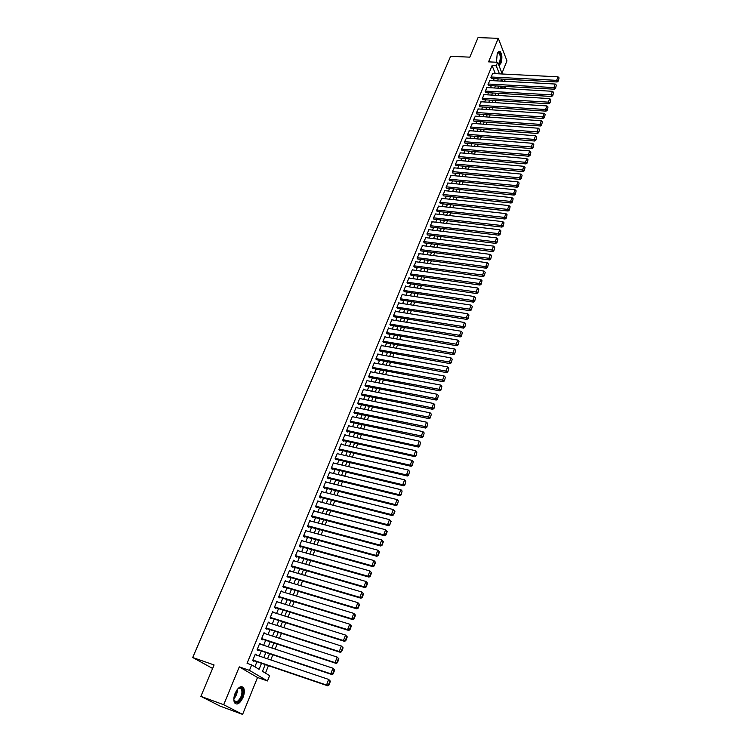 <?xml version="1.0" encoding="UTF-8"?>
<svg xmlns="http://www.w3.org/2000/svg" width="752" height="752" viewBox="0 0 752 752"><rect width="100%" height="100%" fill="white"/><g stroke="black" fill="none" stroke-linecap="round" stroke-linejoin="round"><path stroke-width="1.13" d="M243.018 697.442C244.522 693.466 244.729 690.298 243.639 687.939C241.129 685.222 238.309 686.98 235.16 693.203C233.656 697.17 233.44 700.347 234.502 702.725C237.059 705.47 239.897 703.703 243.018 697.442M498.971 65.603L500.917 63.243C502.402 58.242 502.176 54.398 500.249 51.719C499.159 50.995 498.144 51.681 497.213 53.787L496.442 62.228M265.212 664.561L262.476 671.339L269.62 675.606L267.477 680.955L249.448 670.37L251.685 664.89L259.083 669.308L261.517 663.302M257.522 677.496L239.286 666.864L223.692 704.718L200.869 696.361L220.204 706.166L242.595 714.4L257.522 677.496L267.477 680.955M212.609 668.453L192.719 657.511L450.627 56.306L469.812 57.152L478.037 37.6L498.285 38.324L488.584 61.861L497.655 62.284L502.289 73.997M501.969 73.198L506.961 60.856L498.285 38.324M505.711 86.471L505.09 88.022L504.442 86.395M500.804 88.341L501.029 87.796L505.09 88.022M265.456 673.125L268.464 665.661M270.776 659.927L272.826 654.813M275.138 649.089L277.168 644.041M279.462 638.326L281.474 633.344M283.767 627.638L285.741 622.722M288.035 617.035L289.99 612.184M292.274 606.507L294.201 601.713M296.476 596.054L298.384 591.326M300.659 585.667L302.53 581.005M304.804 575.365L306.656 570.759M308.922 565.128L310.755 560.588M313.011 554.967L314.815 550.483M317.071 544.88L318.857 540.444M321.104 534.86L322.862 530.489M325.108 524.905L326.847 520.591M329.085 515.026L330.805 510.768M333.033 505.212L334.725 501.011M336.962 495.465L338.626 491.319M340.853 485.783L342.498 481.694M344.726 476.176L346.352 472.134M348.561 466.625L350.169 462.64M352.378 457.15L353.966 453.212M356.175 447.731L357.736 443.849M359.935 438.378L361.477 434.543M363.677 429.082L365.199 425.303M367.39 419.851L368.894 416.129M371.074 410.686L372.56 407.011M374.74 401.587L376.207 397.949M378.388 392.535L379.826 388.953M381.997 383.548L383.426 380.014M385.588 374.628L386.998 371.14M389.16 365.754L390.542 362.314M392.704 356.946L394.076 353.553M396.229 348.195L397.573 344.848M399.726 339.5L401.06 336.2M403.204 330.861L404.52 327.599M406.663 322.279L407.951 319.064M410.094 313.753L411.363 310.585M413.497 305.284L414.756 302.154M416.89 296.861L418.131 293.778M420.255 288.495L421.477 285.45M423.602 280.186L424.805 277.187M426.92 271.933L428.114 268.972M430.229 263.726L431.404 260.803M433.509 255.567L434.665 252.691M436.771 247.464L437.908 244.626M440.005 239.418L441.133 236.607M443.229 231.409L444.338 228.646M446.425 223.457L447.525 220.731M449.611 215.561L450.692 212.872M452.77 207.702L453.841 205.052M455.909 199.9L456.962 197.287M459.03 192.145L460.074 189.57M462.132 184.428L463.157 181.89M465.225 176.767L466.231 174.267M468.289 169.153L469.276 166.681M471.335 161.586L472.312 159.151M474.362 154.057L475.33 151.66M477.37 146.584L478.319 144.215M480.359 139.148L481.299 136.817M483.339 131.76L484.26 129.466M486.29 124.418L487.202 122.153M489.232 117.115L490.125 114.887M492.146 109.858L493.03 107.658M495.051 102.648L495.925 100.477M497.937 95.476L498.802 93.342M223.692 704.718L242.595 714.4M256.441 655.095L255.313 654.108L252.663 660.585L253.894 661.328L254.12 660.792M260.822 644.351L259.694 643.374L257.071 649.803L258.284 650.565L258.509 650.029M265.174 633.682L264.046 632.714L261.442 639.097L262.645 639.877L262.862 639.35M269.498 623.088L268.37 622.13L265.785 628.475L266.969 629.274L267.186 628.738M273.784 612.57L272.666 611.63L270.09 617.918L271.275 618.736L271.481 618.21M278.043 602.126L276.924 601.196L274.367 607.447L275.533 608.274L275.749 607.757M282.273 591.758L281.154 590.837L278.616 597.041L279.772 597.896L279.988 597.379M286.474 581.456L285.356 580.553L282.837 586.71L283.983 587.585L284.19 587.068M287.029 576.436L360.932 598.197L359.907 597.332L361.928 592.012L289.313 570.853L290.648 571.229L289.52 570.336L287.029 576.455L288.157 577.339L288.364 576.831M294.728 561.067L293.665 560.202L291.184 566.275L292.302 567.177L292.509 566.67M298.779 550.972L297.783 550.126L295.31 556.16L296.42 557.082L296.626 556.574M302.812 540.942L301.862 540.133L299.418 546.121L300.509 547.052L300.715 546.554M306.816 530.987L305.923 530.198L303.488 536.148L304.569 537.097L304.776 536.599M310.792 521.108L309.946 520.337L307.53 526.25L308.611 527.208L308.809 526.72M314.75 511.294L313.951 510.542L311.554 516.417L312.616 517.385L312.813 516.897M318.679 501.546L317.917 500.823L315.539 506.651L316.592 507.638L316.789 507.149M322.589 491.874L321.865 491.159L319.497 496.95L320.54 497.956L320.737 497.467M326.471 482.258L325.785 481.562L323.435 487.315L324.469 488.33L324.657 487.851M330.335 472.717L329.677 472.04L327.346 477.746L328.361 478.78L328.558 478.3M334.17 463.241L333.54 462.574L331.228 468.242L332.234 469.295L332.422 468.816M337.986 453.823L337.375 453.174L335.082 458.805L336.078 459.867L336.266 459.397M341.775 444.479L341.192 443.84L338.908 449.433L339.895 450.504L340.083 450.034M345.535 435.192L344.98 434.562L342.715 440.117L343.692 441.208L343.88 440.747M349.276 425.961L348.74 425.35L346.493 430.868L347.462 431.968L347.64 431.507M352.998 416.805L352.481 416.194L350.244 421.684L351.203 422.793L351.391 422.342M356.692 407.706L356.194 407.105L353.966 412.557L354.916 413.685L355.104 413.224M360.358 398.663L359.879 398.081L357.67 403.486L358.61 404.623L358.798 404.172M364.006 389.686L363.545 389.104L361.355 394.48L362.276 395.637L362.464 395.185M367.625 380.766L367.183 380.192L365.002 385.532L366.102 386.255M371.225 371.902L370.802 371.347L368.64 376.649L369.542 377.824L369.73 377.382M374.806 363.094L374.393 362.549L372.24 367.822L373.321 368.565M378.359 354.352L377.965 353.807L375.821 359.042L376.893 359.804M381.894 345.657L381.508 345.13L379.384 350.329L380.446 351.109M385.4 337.028L385.033 336.501L382.918 341.671L383.971 342.461M388.887 328.455L388.53 327.938L386.434 333.07L387.477 333.869M392.356 319.929L392.008 319.421L389.921 324.516L390.955 325.334M395.806 311.46L395.467 310.961L393.39 316.028L394.415 316.855M399.227 303.047L398.898 302.548L396.84 307.587L397.855 308.433M402.63 294.69L402.311 294.201L400.261 299.202L401.267 300.057M406.005 286.38L405.704 285.901L403.664 290.874L404.661 291.738M409.37 278.127L409.069 277.657L407.048 282.592L408.035 283.476M412.707 269.93L412.416 269.46L410.413 274.367L411.382 275.26M416.025 261.781L413.75 266.199L414.709 267.101M419.315 253.687L417.069 258.068L418.018 258.989M422.596 245.641L420.359 250.002L421.308 250.933M425.848 237.641L423.639 241.975L424.579 242.915M429.091 229.689L426.892 234.004L427.822 234.962M432.306 221.793L430.135 226.079L431.046 227.048M435.502 213.944L433.349 218.212L434.261 219.189M438.679 206.142L436.545 210.381L437.448 211.368M441.838 198.387L439.723 202.608L440.616 203.604M444.977 190.688L442.881 194.881L443.765 195.887M448.098 183.027L446.011 187.192L446.895 188.216M451.2 175.413L449.132 179.559L449.997 180.593M454.283 167.846L452.234 171.973L453.089 173.007M457.348 160.326L455.317 164.425L456.163 165.478M460.393 152.853L458.372 156.933L459.218 157.986M463.429 145.427L461.418 149.479L462.254 150.55M466.437 138.039L464.445 142.072L465.272 143.153M469.427 130.698L467.453 134.702L468.27 135.792M472.406 123.403L470.442 127.389L471.26 128.489M475.358 116.146L473.412 120.104L474.221 121.213M478.3 108.937L476.373 112.875L477.163 113.994M481.224 101.764L479.306 105.684L480.096 106.812M484.128 94.639L482.229 98.54L483.01 99.668M487.014 87.552L485.125 91.434L485.905 92.571M489.89 80.511L488.01 84.365L488.781 85.521M501.029 87.796L500.381 86.17M495.342 73.64L492.09 65.574L247.06 663.311L251.685 664.89M254.872 666.798L256.93 661.741M259.252 656.045L261.311 650.969M263.632 645.282L265.672 640.272M267.975 634.594L269.987 629.64M272.29 623.981L274.283 619.093M276.576 613.444L278.541 608.622M280.834 602.982L282.771 598.225M285.064 592.595L286.973 587.904M289.257 582.283L291.146 577.649M293.421 572.046L295.282 567.469M297.557 561.876L299.399 557.364M301.665 551.78L303.479 547.324M305.744 541.76L307.54 537.351M309.796 531.796L311.563 527.453M313.819 521.907L315.567 517.62M317.814 512.093L319.534 507.863M321.781 502.336L323.482 498.162M325.719 492.654L327.402 488.537M329.639 483.038L331.294 478.968M333.521 473.487L335.157 469.474M337.385 463.993L338.992 460.036M341.22 454.575L342.809 450.664M345.027 445.212L346.597 441.349M348.806 435.916L350.357 432.109M352.566 426.675L354.098 422.915M356.298 417.501L357.811 413.797M360.011 408.392L361.496 404.736M363.686 399.34L365.162 395.731M367.352 390.344L368.8 386.782M370.98 381.414L372.409 377.899M374.59 372.541L376.009 369.072M378.181 363.724L379.572 360.302M381.743 354.963L383.116 351.588M385.287 346.258L386.641 342.931M388.803 337.61L390.138 334.33M392.3 329.028L393.616 325.785M395.768 320.493L397.075 317.288M399.218 312.014L400.506 308.856M402.649 303.582L403.918 300.471M406.052 295.216L407.302 292.143M409.436 286.897L410.667 283.861M412.801 278.625L414.014 275.636M416.138 270.419L417.341 267.468M419.466 262.251L420.65 259.346M422.765 254.138L423.931 251.271M426.046 246.083L427.192 243.253M429.298 238.074L430.435 235.282M432.541 230.112L433.66 227.358M435.756 222.197L436.865 219.49M438.952 214.339L440.042 211.669M442.138 206.527L443.21 203.886M445.297 198.763L446.35 196.159M448.436 191.046L449.48 188.479M451.557 183.375L452.582 180.847M454.659 175.752L455.674 173.261M457.742 168.175L458.739 165.713M460.807 160.637L461.794 158.221M463.852 153.154L464.821 150.767M466.879 145.709L467.838 143.359M469.887 138.312L470.827 135.999M472.876 130.961L473.807 128.677M475.856 123.657L476.768 121.401M478.808 116.391L479.71 114.172M481.75 109.162L482.634 106.981M484.664 101.981L485.548 99.828M487.569 94.846L488.433 92.722M490.454 87.749L491.31 85.662M493.331 80.699L494.167 78.64M492.748 73.508L490.887 77.343L491.648 78.509M239.286 666.864L249.448 670.37M492.09 65.574L496.226 65.772L497.655 62.284M200.869 696.361L214.076 664.956L192.719 657.511M502.364 81.188L501.546 79.129L500.747 81.103M498.736 86.076L497.89 88.172M495.878 93.163L495.013 95.297M493.002 100.298L492.128 102.46M490.107 107.47L489.214 109.66M487.193 114.68L486.29 116.908M484.26 121.937L483.348 124.202M481.318 129.241L480.387 131.534M478.347 136.591L477.407 138.913M475.367 143.98L474.409 146.339M472.369 151.406L471.401 153.803M469.342 158.888L468.364 161.313M466.306 166.408L465.309 168.88M463.251 173.985L462.245 176.485M460.177 181.599L459.152 184.137M457.084 189.26L456.05 191.835M453.973 196.968L452.92 199.581M450.843 204.723L449.771 207.373M447.694 212.534L446.603 215.213M444.517 220.383L443.426 223.109M441.33 228.288L440.221 231.043M438.125 236.241L436.987 239.033M434.891 244.24L433.744 247.079M431.639 252.287L430.482 255.172M428.367 260.389L427.192 263.313M425.077 268.549L423.884 271.5M421.769 276.745L420.556 279.753M418.432 285.008L417.21 288.044M415.076 293.318L413.835 296.401M411.701 301.674L410.442 304.804M408.308 310.097L407.029 313.264M404.886 318.566L403.589 321.781M401.446 327.092L400.13 330.344M397.977 335.674L396.652 338.973M394.49 344.303L393.146 347.65M390.984 352.998L389.621 356.392M387.449 361.75L386.067 365.181M383.896 370.557L382.495 374.035M380.315 379.422L378.895 382.947M376.714 388.342L375.276 391.924M373.095 397.329L371.629 400.948M369.439 406.362L367.954 410.037M365.763 415.471L364.259 419.193M362.069 424.636L360.546 428.405M358.347 433.857L356.796 437.683M354.596 443.144L353.026 447.017M350.817 452.497L349.238 456.417M347.02 461.907L345.412 465.883M343.194 471.382L341.568 475.414M339.34 480.923L337.695 485.012M335.467 490.53L333.794 494.675M331.557 500.202L329.865 504.404M327.628 509.95L325.907 514.199M323.67 519.754L321.931 524.059M319.675 529.634L317.917 533.995M315.661 539.579L313.885 543.997M311.619 549.59L309.815 554.074M307.549 559.676L305.716 564.216M303.451 569.828L301.599 574.425M299.324 580.055L297.444 584.718M295.16 590.358L293.261 595.076M290.977 600.735L289.05 605.51M286.756 611.179L284.801 616.02M282.508 621.707L280.534 626.613M278.231 632.3L276.228 637.273M273.925 642.979L271.886 648.008M269.583 653.732L267.524 658.827M504.329 79.176L505.184 81.338M499.45 73.856L496.226 65.772M263.83 657.586L265.888 652.501M268.201 646.795L270.241 641.766M272.544 636.079L274.555 631.116M276.858 625.438L278.842 620.541M281.135 614.873L283.09 610.041M285.384 604.382L287.311 599.617M289.605 593.967L291.503 589.258M293.788 583.627L295.668 578.984M297.952 573.362L299.804 568.775M302.078 563.173L303.911 558.642M306.177 553.049L307.991 548.575M310.247 543L312.033 538.582M314.298 533.018L316.056 528.656M318.312 523.101L320.051 518.805M322.298 513.259L324.018 509.019M326.255 503.483L327.957 499.3M330.194 493.773L331.867 489.637M334.095 484.128L335.749 480.049M337.977 474.55L339.603 470.526M341.831 465.046L343.438 461.07M345.657 455.599L347.245 451.679M349.454 446.209L351.024 442.345M353.233 436.893L354.784 433.077M356.984 427.634L358.507 423.865M360.706 418.441L362.21 414.719M364.41 409.304L365.895 405.638M368.085 400.233L369.552 396.614M371.732 391.219L373.18 387.647M375.361 382.26L376.79 378.735M378.97 373.368L380.371 369.89M382.542 364.532L383.934 361.101M386.105 355.752L387.477 352.368M389.639 347.029L390.993 343.692M393.146 338.362L394.48 335.072M396.633 329.752L397.949 326.509M400.102 321.198L401.399 317.993M403.542 312.7L404.82 309.542M406.964 304.259L408.223 301.138M410.366 295.865L411.607 292.791M413.741 287.537L414.972 284.5M417.097 279.246L418.309 276.257M420.434 271.021L421.628 268.06M423.743 262.833L424.927 259.929M427.033 254.712L428.198 251.835M430.304 246.637L431.46 243.798M433.556 238.61L434.694 235.808M436.79 230.629L437.908 227.875M440.005 222.705L441.104 219.988M443.191 214.828L444.282 212.149M446.368 206.997L447.44 204.356M449.517 199.214L450.57 196.61M452.648 191.478L453.691 188.912M455.768 183.798L456.793 181.26M458.861 176.156L459.867 173.656M461.935 168.561L462.931 166.098M464.99 161.013L465.977 158.587M468.026 153.511L469.004 151.124M471.053 146.057L472.002 143.698M474.051 138.65L474.991 136.319M477.041 131.28L477.962 128.987M480.002 123.958L480.923 121.702M482.953 116.673L483.856 114.454M485.886 109.444L486.77 107.254M488.8 102.244L489.674 100.091M491.695 95.1L492.56 92.966M494.572 87.984L495.427 85.888M497.439 80.925L498.275 78.857M285.158 581.033L286.493 581.428M280.966 591.288L282.301 591.692M276.745 601.628L278.08 602.042M272.497 612.034L273.831 612.448M268.21 622.515L269.554 622.938M263.905 633.071L265.249 633.504M259.562 643.703L260.906 644.144M255.191 654.409L256.535 654.86M492.457 73.499L557.984 76.826L556.612 80.426L557.147 81.977L558.322 81.037L559.074 77.888L558.322 81.037M491.347 78.49L557.147 81.977M491.028 76.995L558.116 80.417M559.074 77.888L557.984 76.826M497.514 53.129L498.068 52.584C500.823 52.866 501.481 56.203 500.024 62.585L498.548 64.54M498.322 63.967L499.497 62.266C500.691 58.252 500.512 55.178 498.961 53.035L497.504 53.157M498.839 65.274L500.259 63.177C501.734 58.214 501.509 54.398 499.591 51.738L499.084 51.474M237.585 689.039L240.367 687.478C245.067 686.877 242.464 700.328 237.472 702.377C235.376 703.205 234.163 702.142 233.834 699.2M233.938 700.065L234.239 700.826L237.087 701.672C241.195 698.204 242.689 693.974 241.571 688.992L239.766 687.873L238.224 688.447M237.341 703.458C242.435 699.144 244.278 693.899 242.887 687.723L241.73 686.557M489.599 80.492L555.239 84.036L553.867 87.664L554.403 89.206L555.578 88.257L556.33 85.108L555.578 88.257M488.49 85.502L554.403 89.206M488.161 84.017L555.371 87.646M556.33 85.108L555.239 84.036M486.723 87.542L552.485 91.293L551.094 94.931L551.639 96.472L552.814 95.532L553.575 92.364L552.814 95.532M485.604 92.562L551.639 96.472M485.275 91.077L552.607 94.912M553.575 92.364L552.485 91.293M483.827 94.62L549.703 98.587L548.311 102.253L548.857 103.785L550.041 102.845L550.793 99.668L550.041 102.845M482.699 99.649L548.857 103.785M482.37 98.183L549.825 102.234M550.793 99.668L549.703 98.587M480.913 101.746L546.911 105.929L545.51 109.623L546.065 111.136L547.249 110.206L548.011 107.01L547.249 110.206M479.785 106.793L546.065 111.136M479.456 105.327L547.024 109.595M548.011 107.01L546.911 105.929M477.99 108.918L544.1 113.317L542.69 117.03L543.245 118.543L544.439 117.613L545.2 114.407L544.439 117.613M476.853 113.975L543.245 118.543M476.514 112.518L544.213 117.002M545.2 114.407L544.1 113.317M475.038 116.128L541.271 120.752L539.851 124.484L540.415 125.988L541.609 125.058L542.371 121.843L541.609 125.058M473.901 121.194L540.415 125.988M473.563 119.747L541.384 124.456M542.371 121.843L541.271 120.752M472.077 123.375L538.423 128.225L536.994 131.976L537.567 133.48L538.761 132.549L539.532 129.325L538.761 132.549M470.931 128.46L537.567 133.48M470.592 127.022L538.535 131.957M539.532 129.325L538.423 128.225M469.098 130.669L535.565 135.745L534.127 139.524L534.71 141.019L535.894 140.098L536.674 136.855L535.894 140.098M467.941 135.774L534.71 141.019M467.603 134.335L535.668 139.496M536.674 136.855L535.565 135.745M466.099 138.011L532.679 143.312L531.241 147.119L531.824 148.605L533.018 147.683L533.788 144.422L533.018 147.683M464.943 143.124L531.824 148.605M464.595 141.696L532.783 147.091M533.788 144.422L532.679 143.312M463.091 145.399L529.784 150.936L528.327 154.762L528.919 156.237L530.113 155.316L530.893 152.045L530.113 155.316M461.916 150.522L528.919 156.237M461.568 149.103L529.878 154.724M530.893 152.045L529.784 150.936M460.055 152.825L526.87 158.597L525.404 162.441L526.005 163.908L527.199 162.996L527.989 159.715L527.199 162.996M458.87 157.958L526.005 163.908M458.532 156.557L526.964 162.413M527.989 159.715L526.87 158.597M457 160.298L523.937 166.305L522.461 170.178L523.063 171.635L524.266 170.723L525.056 167.433L524.266 170.723M455.815 165.449L523.063 171.635M455.468 164.049L524.022 170.14M525.056 167.433L523.937 166.305M453.926 167.818L520.986 174.069L519.5 177.961L520.111 179.408L521.315 178.506L522.104 175.197L521.315 178.506M452.732 172.979L520.111 179.408M452.384 171.588L521.07 177.923M522.104 175.197L520.986 174.069M450.843 175.376L518.015 181.871L516.521 185.791L517.141 187.239L518.335 186.327L519.134 183.009L518.335 186.327M449.64 180.555L517.141 187.239M449.292 179.183L518.09 185.753M519.134 183.009L518.015 181.871M447.731 182.99L515.017 189.73L513.522 193.678L514.142 195.106L515.346 194.204L516.145 190.867L515.346 194.204M446.519 188.179L514.142 195.106M446.171 186.816L515.101 193.631M516.145 190.867L515.017 189.73M444.601 190.651L512.009 197.635L510.505 201.602L511.134 203.031L512.338 202.128L513.146 198.782L512.338 202.128M443.379 195.849L511.134 203.031M443.031 194.495L512.084 201.555M513.146 198.782L512.009 197.635M441.462 198.349L508.982 205.587L507.468 209.582L508.108 211.002L509.311 210.109L510.119 206.744L509.311 210.109M440.23 203.566L508.108 211.002M439.882 202.222L509.057 209.535M510.119 206.744L508.982 205.587M438.294 206.104L505.936 213.596L504.404 217.619L505.053 219.02L506.265 218.127L507.074 214.752L506.265 218.127M437.053 211.331L505.053 219.02M436.705 209.996L506.002 217.563M507.074 214.752L505.936 213.596M435.107 213.897L502.872 221.652L501.33 225.703L501.988 227.095L503.191 226.202L504.009 222.818L503.191 226.202M433.857 219.142L501.988 227.095M433.509 217.817L502.938 225.647M504.009 222.818L502.872 221.652M431.902 221.746L499.789 229.764L498.238 233.834L498.896 235.216L500.108 234.333L500.926 230.93L500.108 234.333M430.642 227.001L498.896 235.216M430.294 225.685L499.845 233.778M500.926 230.93L499.789 229.764M428.678 229.642L496.677 237.923L495.117 242.022L495.794 243.394L497.006 242.511L497.824 239.089L497.006 242.511M427.409 234.906L495.794 243.394M427.061 233.609L496.734 241.965M497.824 239.089L496.677 237.923M425.435 237.585L493.556 246.13L491.987 250.256L492.663 251.629L493.876 250.745L494.703 247.314L493.876 250.745M424.147 242.868L492.663 251.629M423.799 241.58L493.603 250.2M494.703 247.314L493.556 246.13M422.163 245.584L490.407 254.402L488.828 258.547L489.514 259.91L490.727 259.036L491.564 255.586L490.727 259.036M420.876 250.877L489.514 259.91M420.528 249.598L490.454 258.491M491.564 255.586L490.407 254.402M418.883 253.621L487.249 262.721L485.651 266.894L486.347 268.238L487.559 267.374L488.396 263.905L487.559 267.374M417.576 258.932L486.347 268.238M417.228 257.663L487.287 266.828M488.396 263.905L487.249 262.721M415.574 261.724L484.062 271.087L482.455 275.298L483.16 276.633L484.373 275.768L485.219 272.28L484.373 275.768M414.258 267.035L483.16 276.633M413.91 265.785L484.1 275.232M485.219 272.28L484.062 271.087M412.246 269.865L480.848 279.518L479.24 283.748L479.955 285.074L481.167 284.209L482.013 280.722L481.167 284.209M410.921 275.194L479.955 285.074M410.573 273.963L480.885 283.683M482.013 280.722L480.848 279.518M408.9 278.061L477.623 287.997L476.007 292.255L476.721 293.571L477.934 292.716L478.789 289.2L477.934 292.716M407.556 283.41L476.721 293.571M407.217 282.179L477.652 292.19M478.789 289.2L477.623 287.997M405.535 286.315L474.371 296.532L472.745 300.828L473.469 302.125L474.691 301.27L475.537 297.745L474.691 301.27M404.181 291.673L473.469 302.125M403.833 290.46L474.399 300.753M475.537 297.745L474.371 296.532M402.141 294.615L471.109 305.124L469.464 309.448L470.197 310.736L471.419 309.89L472.275 306.346L471.419 309.89M400.778 299.982L470.197 310.736M400.44 298.788L471.128 309.373M472.275 306.346L471.109 305.124M398.729 302.971L467.81 313.781L466.155 318.124L466.898 319.412L468.12 318.557L468.985 315.003L468.12 318.557M397.347 308.348L466.898 319.412M397.009 307.173L467.829 318.049M468.985 315.003L467.81 313.781M395.289 311.384L464.501 322.486L462.837 326.857L463.589 328.135L464.811 327.289L465.676 323.717L464.811 327.289M393.898 316.771L463.589 328.135M393.569 315.605L464.51 326.782M465.676 323.717L464.501 322.486M391.839 319.844L461.164 331.247L459.491 335.655L460.243 336.915L461.474 336.078L462.339 332.487L461.474 336.078M390.429 325.249L460.243 336.915M390.1 324.093L461.173 335.571M462.339 332.487L461.164 331.247M388.361 328.361L457.808 340.073L456.116 344.51L456.887 345.751L458.109 344.924L458.983 341.314L458.109 344.924M386.932 333.775L456.887 345.751M386.613 332.638L457.808 344.425M458.983 341.314L457.808 340.073M384.855 336.934L454.424 348.956L452.732 353.421L453.503 354.653L454.734 353.825L455.609 350.206L454.734 353.825M383.417 342.367L453.503 354.653M383.097 341.239L454.424 353.327M455.609 350.206L454.424 348.956M381.33 345.563L451.021 357.896L449.311 362.389L450.1 363.611L451.332 362.793L452.206 359.155L451.332 362.793M379.873 351.005L450.1 363.611M379.563 349.896L451.012 362.295M452.206 359.155L451.021 357.896M377.786 354.248L447.6 366.901L445.88 371.422L446.669 372.635L447.901 371.817L448.784 368.16L447.901 371.817M376.31 359.7L446.669 372.635M376 358.61L447.581 371.328M448.784 368.16L447.6 366.901M374.214 362.99L444.15 375.962L442.42 380.512L443.219 381.715L444.451 380.897L445.344 377.231L444.451 380.897M372.719 368.452L443.219 381.715M372.419 367.38L444.131 380.418M445.344 377.231L444.15 375.962M370.623 371.789L440.681 385.08L438.933 389.668L439.741 390.852L440.973 390.044L441.875 386.359L440.973 390.044M369.11 377.26L439.741 390.852M368.818 376.207L440.653 389.574M441.875 386.359L440.681 385.08M367.004 380.644L437.185 394.264L435.427 398.889L436.245 400.064L437.476 399.256L438.378 395.552L437.476 399.256M365.472 386.133L436.245 400.064M365.19 385.09L437.156 398.786M438.378 395.552L437.185 394.264M363.366 389.555L433.66 403.514L431.892 408.167L432.72 409.323L433.96 408.524L434.863 404.802L433.96 408.524M361.815 395.054L432.72 409.323M361.533 394.039L433.631 408.063M434.863 404.802L433.66 403.514M359.7 398.532L430.116 412.829L428.339 417.51L429.176 418.657L430.417 417.858L431.328 414.126L430.417 417.858M358.121 404.04L429.176 418.657M357.858 403.034L430.078 417.398M431.328 414.126L430.116 412.829M356.006 407.565L426.553 422.201L424.758 426.91L425.604 428.048L426.845 427.258L427.756 423.508L426.845 427.258M354.418 413.083L425.604 428.048M354.154 412.096L426.506 426.807M427.756 423.508L426.553 422.201M352.293 416.655L422.962 431.639L421.158 436.386L422.013 437.504L423.254 436.724L424.175 432.955L423.254 436.724M350.676 422.182L422.013 437.504M350.432 421.223L422.906 436.273M424.175 432.955L422.962 431.639M348.552 425.811L419.343 441.142L417.529 445.927L418.394 447.026L419.635 446.246L420.556 442.458L419.635 446.246M346.907 431.347L418.394 447.026M346.681 430.407L417.529 445.927L419.287 445.804M420.556 442.458L419.343 441.142M344.792 435.023L415.696 450.721L413.873 455.524L414.747 456.624L415.988 455.844L416.918 452.037L415.988 455.844M343.119 440.569L414.747 456.624M342.903 439.657L413.873 455.524L415.64 455.411M416.918 452.037L415.696 450.721M341.004 444.3L412.03 460.356L410.188 465.197L411.081 466.278L412.322 465.507L413.252 461.681L412.322 465.507M339.302 449.856L411.081 466.278M339.096 448.963L410.188 465.197L411.964 465.074M413.252 461.681L412.03 460.356M337.187 453.644L408.336 470.056L406.484 474.935L407.387 475.997L408.627 475.236L409.567 471.391L408.627 475.236M335.458 459.209L407.387 475.997M335.27 458.335L406.484 474.935L408.27 474.813M409.567 471.391L408.336 470.056M333.343 463.044L404.623 479.832L402.752 484.739L403.664 485.792L404.905 485.031L405.854 481.177L404.905 485.031M331.585 468.618L403.664 485.792M331.416 467.772L402.752 484.739L404.548 484.617M405.854 481.177L404.623 479.832M329.479 472.51L400.872 489.674L398.992 494.619L399.914 495.653L401.154 494.901L402.113 491.018L401.154 494.901M327.684 478.093L399.914 495.653M327.534 477.266L398.992 494.619L400.797 494.487M402.113 491.018L400.872 489.674M325.588 482.041L397.103 499.582L395.214 504.564L396.135 505.579L397.385 504.836L398.344 500.935L397.385 504.836M323.755 487.625L396.135 505.579M323.633 486.835L395.214 504.564L397.018 504.423M398.344 500.935L397.103 499.582M321.668 491.639L393.305 509.555L394.922 511.332L394.546 510.928L393.587 514.838L394.922 511.332M319.797 497.232L392.337 515.581L391.397 514.575L393.305 509.555L394.546 510.928M319.694 496.461L391.397 514.575L393.211 514.443M392.337 515.581L393.587 514.838M317.72 501.302L389.48 519.613L391.106 521.38L390.72 520.986L389.762 524.915L391.106 521.38M315.802 506.895L388.511 525.648L387.562 524.661L389.48 519.613L390.72 520.986M315.737 506.162L387.562 524.661L389.376 524.52M388.511 525.648L389.762 524.915M313.744 511.031L385.635 529.737L387.261 531.504L386.876 531.119L385.522 534.681L385.908 535.067L387.261 531.504M311.789 516.633L384.657 535.791L383.699 534.822L385.635 529.737L386.876 531.119M311.751 515.919L383.699 534.822L385.522 534.681M384.657 535.791L385.908 535.067M309.749 520.826L381.753 539.927L383.388 541.703L383.003 541.318L382.025 545.285L383.388 541.703M307.737 526.428L380.775 546.008L379.798 545.05L381.753 539.927L383.003 541.318M307.737 525.751L379.798 545.05L381.64 544.909M380.775 546.008L382.025 545.285M305.716 530.696L377.842 550.191L379.487 551.968L379.093 551.592L377.72 555.211L378.115 555.587L379.487 551.968M303.648 536.289L376.865 556.301L375.878 555.361L377.842 550.191L379.093 551.592M303.695 535.65L375.878 555.361L377.72 555.211M376.865 556.301L378.115 555.587M301.655 540.632L373.904 560.541L375.558 562.317L375.163 561.941L373.782 565.579L374.176 565.955L375.558 562.317M299.54 546.225L372.926 566.66L371.93 565.739L373.904 560.541L375.163 561.941M299.616 545.623L371.93 565.739L373.782 565.579M372.926 566.66L374.176 565.955M297.576 550.633L369.946 570.956L371.601 572.733L371.206 572.366L369.805 576.032L370.21 576.399L371.601 572.733M295.386 556.226L368.959 577.094L367.954 576.192L369.946 570.956L371.206 572.366M295.517 555.662L367.954 576.192L369.805 576.032M368.959 577.094L370.21 576.399M293.459 560.701L365.951 581.446L367.615 583.223L367.211 582.866L365.81 586.56L366.215 586.917L367.615 583.223M291.203 566.294L364.955 587.613L363.94 586.72L365.951 581.446L367.211 582.866M291.391 565.767L363.94 586.72L365.81 586.56M364.955 587.613L366.215 586.917M363.197 593.441L361.928 592.012L363.601 593.798L363.197 593.441L361.778 597.163L362.191 597.511L363.601 593.798M287.236 575.947L359.907 597.332L361.778 597.163M360.932 598.197L362.191 597.511M285.14 581.061L357.877 602.662L359.559 604.439L359.146 604.1L357.726 607.842L358.14 608.189L359.559 604.439M282.855 586.663L356.88 608.866L355.837 608.011L357.877 602.662L359.146 604.1M283.043 586.203L355.837 608.011L357.726 607.842M356.88 608.866L358.14 608.189M280.938 591.354L353.797 613.388L355.489 615.164L355.066 614.826L353.637 618.605L354.051 618.943L355.489 615.164M278.644 596.966L352.791 619.61L351.748 618.774L353.797 613.388L355.066 614.826M278.832 596.524L351.748 618.774L353.637 618.605M352.791 619.61L354.051 618.943M276.708 601.713L349.689 624.188L351.381 625.974L350.958 625.645L349.52 629.443L349.943 629.772L351.381 625.974M274.414 607.343L348.684 630.439L347.621 629.621L349.689 624.188L350.958 625.645M274.583 606.92L347.621 629.621L349.52 629.443M348.684 630.439L349.943 629.772M272.45 612.147L345.544 635.073L347.255 636.859L346.822 636.53L345.365 640.366L345.798 640.685L347.255 636.859M270.147 617.787L344.538 641.343L343.457 640.544L345.544 635.073L346.822 636.53M270.306 617.392L343.457 640.544L345.365 640.366M344.538 641.343L345.798 640.685M268.154 622.656L341.37 646.034L343.091 647.82L342.658 647.5L341.192 651.364L341.624 651.674L343.091 647.82M265.851 628.305L340.365 652.322L339.274 651.542L341.37 646.034L342.658 647.5M266.001 627.939L339.274 651.542L341.192 651.364M340.365 652.322L341.624 651.674M263.83 633.24L337.169 657.079L338.898 658.865L338.456 658.555L336.981 662.446L337.422 662.747L338.898 658.865M261.517 638.909L336.153 663.396L335.054 662.634L337.169 657.079L338.456 658.555M261.658 638.561L335.054 662.634L336.981 662.446M336.153 663.396L337.422 662.747M259.478 643.909L332.929 668.208L334.668 669.994L334.226 669.694L332.741 673.613L333.183 673.905L334.668 669.994M257.156 649.578L331.914 674.544L330.805 673.801L332.929 668.208L334.226 669.694M257.287 649.267L330.805 673.801L332.741 673.613M331.914 674.544L333.183 673.905M255.088 654.644L328.671 679.413L330.41 681.209L329.959 680.908L328.464 684.856L328.915 685.147L330.41 681.209M252.766 660.331L327.646 685.777L326.518 685.053L328.671 679.413L329.959 680.908M252.888 660.04L326.518 685.053L328.464 684.856M327.646 685.777L328.915 685.147M237.369 689.311C237.425 692.921 236.25 696.108 233.844 698.862M233.919 697.903L236.814 690.082M497.636 52.978L498.961 53.035M239.766 687.873L240.367 687.478M238.957 688.061L241.571 688.992"/></g></svg>
